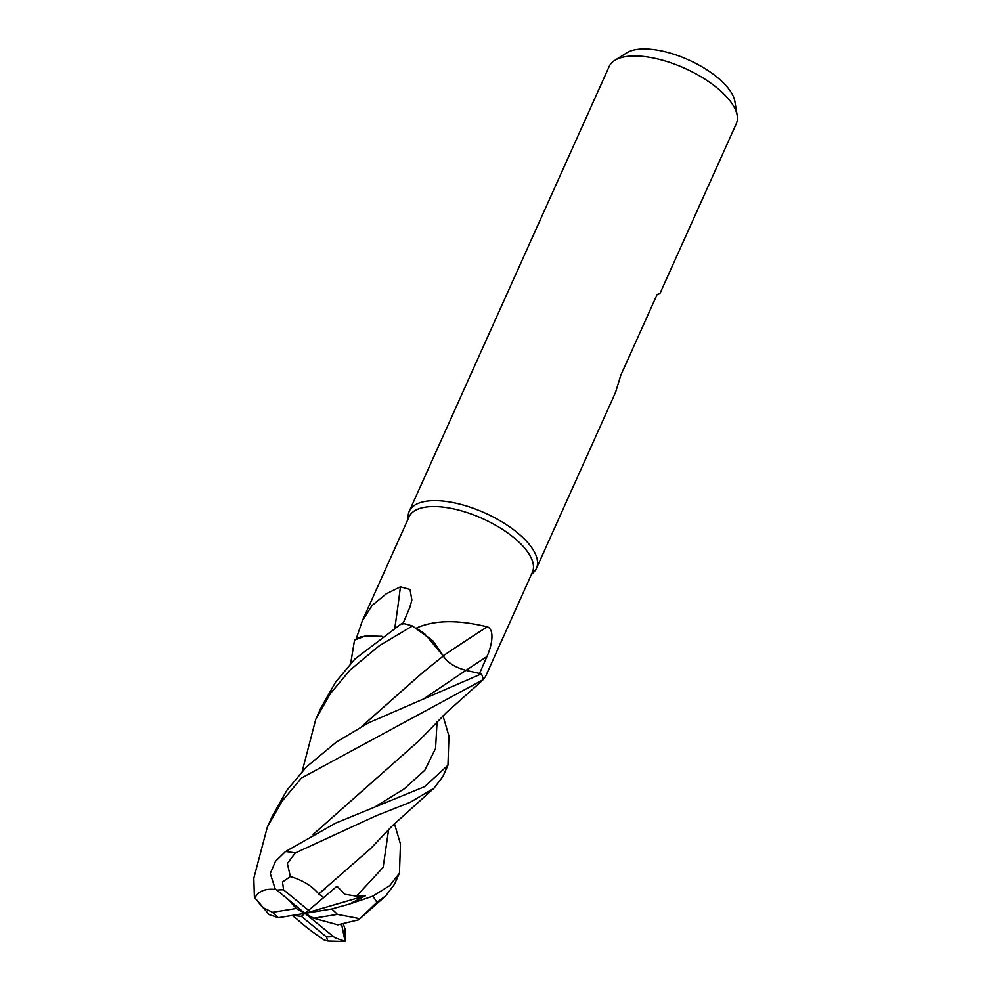 <?xml version="1.0" encoding="UTF-8"?>
<svg xmlns="http://www.w3.org/2000/svg" width="991" height="991" viewBox="0 0 991 991"><rect width="100%" height="100%" fill="white"/><g stroke="black" fill="none" stroke-linecap="round" stroke-linejoin="round"><path stroke-width="1.49" d="M481.353 673.843L465.919 670.362C454.807 667.315 447.251 662.496 443.225 655.918C447.251 662.496 454.807 667.315 465.919 670.362L481.415 673.868L368.503 722.873L336.246 742.148L306.516 766.873L287.105 789.988L272.302 816.051L267.322 827.126L282.001 801.285L301.512 777.997L483.311 679.603A69.704 29.457 -155.8 0 0 481.415 673.868M361.826 726.378L421.373 673.682L443.361 655.955L432.881 640.843L416.071 628.083A67.611 28.578 -155.8 0 0 416.059 628.071M483.249 679.318L485.578 676.432L532.378 572.315A67.611 28.578 -155.8 0 0 499.303 527.398A67.611 28.578 -155.8 0 0 425.139 507.194A67.611 28.578 -155.8 0 0 409.048 516.881L362.248 621.01L372.059 605.513L386.205 593.844L400.414 586.833L410.026 589.459L411.86 600.075L409.803 607.52L402.656 624.318M416.195 628.121A67.611 28.578 -155.8 0 0 416.071 628.083L424.941 634.054A55.459 23.437 -155.8 0 0 416.195 628.121C441.429 616.885 470.539 623.029 487.262 626.77C495.537 629.917 491.14 647.581 486.953 656.538L479.545 673.459L465.931 670.337C454.733 667.24 447.164 662.372 443.212 655.745M531.374 574.545L533.443 572.563A69.704 29.457 -155.8 0 0 536.416 568.425A69.704 29.457 -155.8 0 0 502.326 522.108A69.704 29.457 -155.8 0 0 425.87 501.297A69.704 29.457 -155.8 0 0 409.271 511.282A69.704 29.457 -155.8 0 0 408.143 516.249L408.044 519.111M536.416 568.425L615.56 392.337L620.738 375.416L656.996 294.761L660.167 293.063L736.263 123.751A69.704 29.457 -155.8 0 0 737.168 115.464A69.704 29.457 -155.8 0 0 694.072 72.851A69.704 29.457 -155.8 0 0 625.717 56.623A69.704 29.457 -155.8 0 0 614.705 60.426A69.704 29.457 -155.8 0 0 609.118 66.608L409.271 511.282M737.168 115.464L734.901 101.602A61.653 26.051 -155.8 0 0 696.784 63.907A61.653 26.051 -155.8 0 0 636.321 49.55A61.653 26.051 -155.8 0 0 626.585 52.919L614.705 60.426M443.299 655.757A1179.971 563.161 149.3 0 1 487.262 626.77M302.193 771.37L315.757 719.355L330.412 693.502L349.996 670.114L379.256 645.748L412.454 625.965L432.881 640.843L443.324 655.992L424.941 634.054M394.876 627.563A1179.971 896.57 107.9 0 0 400.414 586.833M381.795 636.284L361.963 636.594A55.459 23.437 -155.8 0 0 356.215 638.836L362.248 621.01M356.215 638.836A67.611 28.578 -155.8 0 0 356.215 638.885A67.611 28.578 -155.8 0 0 356.215 638.898L361.963 636.594M350.703 663.425L354.53 640.075L365.506 635.937L381.733 636.333L365.506 635.937L356.215 638.885M412.454 625.965A69.704 29.457 -155.8 0 0 402.111 623.215L355.026 658.953L335.676 682.019L320.811 708.107L315.757 719.355M394.468 823.769L400.463 843.985L399.447 873.195L389.698 885.657L372.789 896.174L349.625 904.015L365.518 895.715L356.512 896.161L344.88 894.291L336.99 886.189L323.747 897.512L318.668 893.969L325.122 888.865M341.561 923.922L358.717 919.809L376.853 902.367L385.71 895.889L394.468 884.269L399.447 873.195M442.977 715.836L448.96 736.065L447.957 765.25L424.631 786.643L335.602 823.137L285.544 851.529L275.461 861.352L270.283 873.505L275.139 888.729L304.98 913.355L313.726 918.223L337.386 914.408L359.671 918.645M323.747 897.512L308.573 910.345L283.587 889.844L282.534 881.978L290.375 876.552L287.353 863.533L295.231 852.991L376.085 815.779L410.088 802.351L434.021 788.167L442.903 776.498L447.957 765.25M292.357 915.411L301.4 916.365L326.373 936.867L327.86 941.016L324.168 939.976M343.27 923.872L345.141 929.087L345.041 941.289L334.908 937.796L304.98 913.355L296.247 908.487L288.827 900.113M292.357 915.535L297.263 919.4C304.671 926.176 313.924 933.212 325.023 940.533M361.975 726.304L421.918 673.248M318.594 894.043L370.659 848.531L392.461 825.689L434.021 788.167M318.706 893.932C311.93 885.781 302.156 879.897 289.384 876.267M372.789 781.577L313.267 834.36M274.804 888.37L274.259 889.435L275.671 889.261M296.247 908.487L272.587 912.302L262.627 907.496L254.402 897.227L253.832 878.249L267.322 827.126M274.371 889.559L274.21 889.385C264.473 888.58 257.945 891.59 254.625 898.403M274.21 889.385L274.755 888.308M313.144 834.434L419.131 740.624L446.061 712.901L482.555 680.284M345.041 941.289L341.784 925.049L340.669 924.095M313.726 918.223L337.844 924.838L341.697 923.946M365.518 895.715L304.98 913.355L308.573 910.345M349.625 904.015L331.638 909.007L304.98 913.355L301.4 916.365M341.784 925.049L339.492 924.318M254.402 897.227L269.118 914.619L278.335 917.703L304.98 913.355M466.018 670.362A1174.496 560.547 149.3 0 1 486.953 656.538M423.083 699.262L465.931 670.337M376.853 902.367A69.704 29.457 -155.8 0 0 372.789 896.174M295.231 852.991A69.704 29.457 -155.8 0 0 285.544 851.529M326.373 936.867A41.82 17.677 -155.8 0 0 333.174 936.495A41.82 17.677 -155.8 0 0 333.224 936.483M283.587 889.844A41.82 17.677 -155.8 0 0 276.799 890.215A41.82 17.677 -155.8 0 0 276.749 890.228M356.512 896.161L383.133 867.385L388.633 829.417M375.032 806.885L404.204 788.848L424.829 770.23L435.557 748.465L437.081 721.609M337.386 914.408A41.82 17.677 -155.8 0 0 331.638 909.007M272.587 912.302A41.82 17.677 -155.8 0 0 278.335 917.703M327.86 941.016L344.15 941.45M385.722 895.889L358.717 919.809"/></g></svg>
